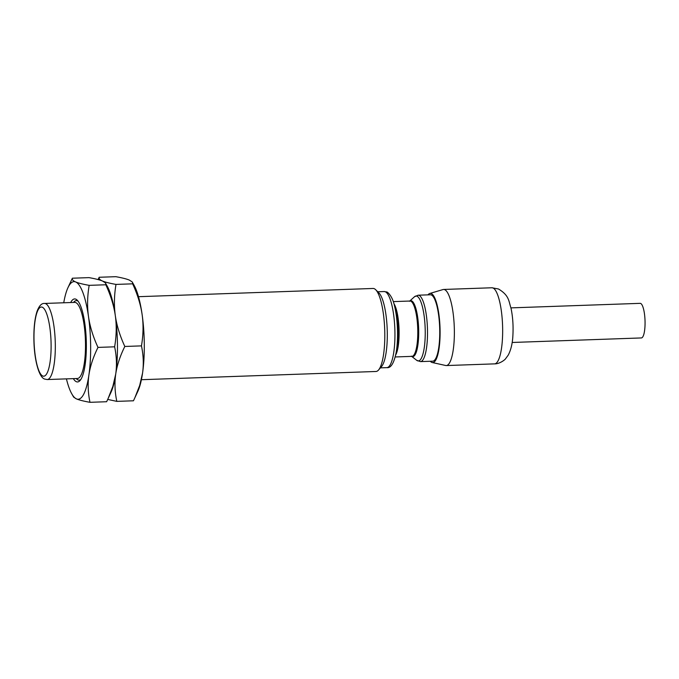<?xml version="1.0" encoding="UTF-8"?>
<svg xmlns="http://www.w3.org/2000/svg" width="679" height="679" viewBox="0 0 679 679"><rect width="100%" height="100%" fill="white"/><g stroke="black" fill="none" stroke-linecap="round" stroke-linejoin="round"><path stroke-width="1.02" d="M375.691 289.729A41.538 10.185 88 0 1 384.704 329.621A41.538 10.185 88 0 1 378.509 370.047L381.53 366.584A38.075 9.336 88 0 0 387.208 329.536A38.075 9.336 88 0 0 378.95 292.963L375.691 289.729A41.538 10.185 88 0 0 374.239 288.694A41.538 10.185 -92 0 0 373.068 288.465L138.491 296.689M378.509 370.047A41.538 10.185 88 0 1 375.979 371.481L141.402 379.705M431.301 294.958A33.229 8.148 88 0 1 439.729 329.587A33.229 8.148 88 0 1 432.693 361.186L420.462 361.61L416.702 360.311A32.465 7.961 -92 0 0 417.424 360.753A32.465 7.961 88 0 0 425.241 331.895A32.465 7.961 88 0 0 416.974 296.214A32.465 7.961 -92 0 0 414.479 296.757L418.128 295.204L430.367 294.771A33.229 8.148 -92 0 1 431.301 294.958M427.991 294.856A34.612 8.488 -92 0 1 429.782 293.472A34.612 8.488 -92 0 1 431.292 293.574A34.612 8.488 88 0 1 440.094 330.741A34.612 8.488 88 0 1 432.209 362.518A34.612 8.488 88 0 1 431.768 362.374A34.612 8.488 -92 0 1 430.316 361.27M443.608 289.458L491.902 287.769A38.075 9.336 -92 0 1 492.971 287.972A38.075 9.336 88 0 1 502.63 327.651A38.075 9.336 88 0 1 494.567 363.868L446.281 365.557A38.075 9.336 88 0 0 454.336 329.349A38.075 9.336 88 0 0 444.677 289.67A38.075 9.336 -92 0 0 443.608 289.458A38.075 9.336 -92 0 0 443.022 289.551L429.782 293.472M446.281 365.557A38.075 9.336 88 0 1 445.687 365.497L432.209 362.518M512.153 342.471L641.383 337.938A17.306 4.244 88 0 0 645.05 321.481A17.306 4.244 88 0 0 640.662 303.445A17.306 4.244 -92 0 0 640.17 303.343L510.939 307.876M107.723 399.422L116.813 401.374L133.457 400.788L137.905 391.197A58.835 14.429 -92 0 0 142.548 373.153A58.835 14.429 -92 0 0 142.14 314.674A58.835 14.429 -92 0 0 134.196 285.486L132.159 281.887L129.324 280.079C126.54 278.925 122.042 277.796 115.82 276.684L99.176 277.27L98.082 279.578M134.756 398.03L139.687 385.451L142.548 373.153C143.804 364.334 143.439 355.244 141.461 345.883C143.303 335.044 143.524 324.638 142.14 314.674C140.697 304.71 137.531 294.431 132.643 283.83L132.473 282.337M141.461 345.883L124.817 346.46C119.928 335.859 116.754 325.581 115.311 315.616A58.835 14.429 -92 0 0 107.375 286.419L105.338 282.829L102.495 281.021C99.813 279.858 98.71 278.611 99.176 277.27M116.813 401.374C114.827 392.004 114.462 382.914 115.719 374.095C117.034 365.277 120.064 356.068 124.817 346.46M89.984 402.316C88.007 392.946 87.642 383.856 88.898 375.037A58.835 14.429 -92 0 1 76.489 398.921A58.835 14.429 88 0 1 71.609 393.514L73.646 397.113L76.489 398.921C79.265 400.075 83.763 401.204 89.984 402.316L106.628 401.73L111.076 392.131A58.835 14.429 -92 0 0 115.719 374.095A58.835 14.429 -92 0 0 115.311 315.616C113.928 305.652 114.157 295.246 115.999 284.416C109.769 283.304 105.262 282.175 102.495 281.021C99.72 279.867 95.221 278.729 88.991 277.626L72.356 278.212L67.9 287.803A58.835 14.429 88 0 1 75.666 281.963C72.984 280.8 71.881 279.553 72.356 278.212M107.936 398.972L112.858 386.393L115.719 374.095C116.975 365.277 116.61 356.186 114.632 346.816C116.474 335.986 116.703 325.581 115.311 315.616C113.868 305.652 110.702 295.373 105.814 284.773L105.652 283.279M132.643 283.83L115.999 284.416M89.17 285.35C82.94 284.246 78.441 283.118 75.666 281.963A58.835 14.429 -92 0 1 88.491 316.558C87.099 306.594 87.328 296.188 89.17 285.35L105.814 284.773M97.988 347.402C93.099 336.801 89.934 326.523 88.491 316.558A58.835 14.429 -92 0 1 88.898 375.037C90.205 366.219 93.235 357.01 97.988 347.402L114.632 346.816M63.75 302.775A58.835 14.429 88 0 1 67.9 287.803M71.609 393.514A58.835 14.429 88 0 1 66.415 378.874M73.34 378.636A41.538 10.185 88 0 0 76.362 381.717A41.538 10.185 -92 0 0 80.063 380.512A41.538 10.185 -92 0 0 86.258 340.086A41.538 10.185 -92 0 0 77.245 300.194A41.538 10.185 -92 0 0 75.793 299.159A41.538 10.185 88 0 0 70.675 302.537M78.068 301.145A39.806 9.761 -92 0 0 77.474 300.822A39.806 9.761 -92 0 0 73.935 301.985L73.544 302.435M76.209 378.534L76.634 378.95A39.806 9.761 -92 0 0 78.034 379.943A39.806 9.761 -92 0 0 80.809 379.502M47.233 379.544L77.414 378.492A38.075 9.336 88 0 0 85.469 342.284A38.075 9.336 88 0 0 75.81 302.605A38.075 9.336 -92 0 0 74.741 302.393L44.559 303.454A38.075 9.336 -92 0 1 45.637 303.657A38.075 9.336 88 0 1 55.288 343.336A38.075 9.336 88 0 1 47.233 379.544L44.789 379.086C39.289 377.847 34.502 361.262 33.95 341.8C33.585 329.323 34.578 319.291 36.929 311.695C39.017 305.898 41.555 303.148 44.559 303.454M377.745 291.766L384.187 291.546A38.075 9.336 -92 0 1 385.256 291.749A38.075 9.336 88 0 1 394.915 331.428A38.075 9.336 88 0 1 386.852 367.636L380.41 367.865M384.187 291.546L386.631 292.004C386.385 291.215 392.258 294.864 394.533 306.017A35.707 8.759 88 0 1 396.163 352.477C393.99 363.197 390.892 368.247 386.852 367.636M394.533 306.017L395.662 310.583A28.637 7.028 88 0 1 396.969 347.843L396.163 352.477M393.879 303.572A27.686 6.79 88 0 1 399.048 329.12A27.686 6.79 88 0 1 395.679 354.964M393.268 301.612L409.972 301.026A27.686 6.79 -92 0 1 410.753 301.179A27.686 6.79 88 0 1 417.772 330.036A27.686 6.79 88 0 1 411.915 356.373L395.203 356.959M411.746 356.382A27.992 6.866 -92 0 0 411.975 356.492A27.992 6.866 88 0 0 418.705 331.615A27.992 6.866 88 0 0 411.584 300.848A27.992 6.866 -92 0 0 409.802 301.035M420.462 361.61A33.229 8.148 88 0 0 427.49 330.011A33.229 8.148 88 0 0 419.062 295.382A33.229 8.148 -92 0 0 418.128 295.204M42.302 307.214A34.612 8.488 -92 0 0 33.975 337.981A34.612 8.488 -92 0 0 42.785 376.013A34.612 8.488 88 0 0 51.112 345.255A34.612 8.488 88 0 0 42.302 307.214M409.429 301.323L414.479 296.757M411.347 356.119L416.702 360.311M494.567 363.868C499.608 364.037 505.091 359.692 505.566 358.75L508.189 355.185C511.032 349.821 512.62 342.954 512.934 334.586C513.383 325.275 512.738 316.473 511.007 308.198C508.622 300.848 509.191 295.45 498.479 288.991L491.902 287.769"/></g></svg>
